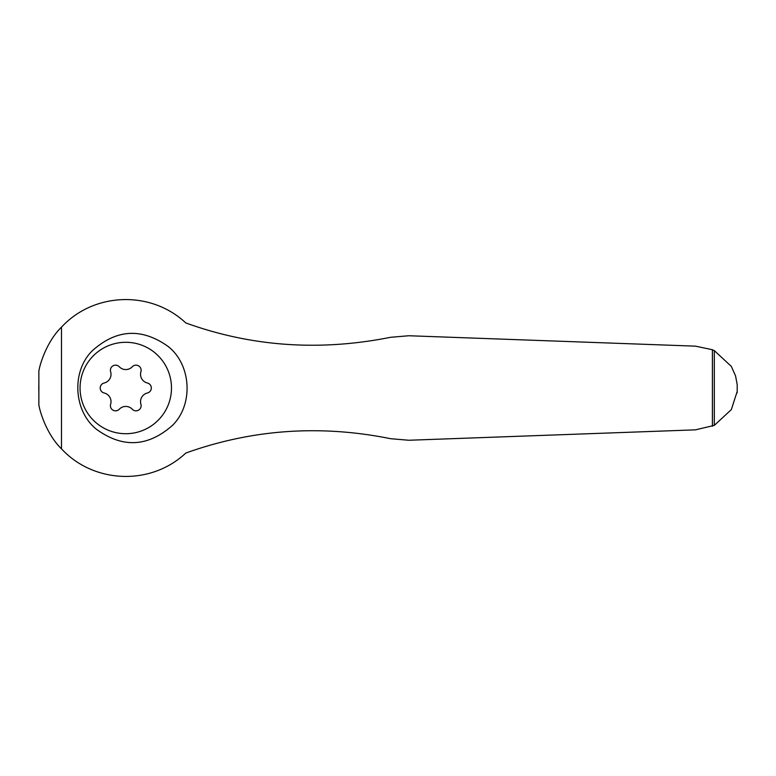 <?xml version="1.0" encoding="UTF-8"?>
<svg xmlns="http://www.w3.org/2000/svg" width="776" height="776" viewBox="0 0 776 776"><rect width="100%" height="100%" fill="white"/><g stroke="black" fill="none" stroke-linecap="round" stroke-linejoin="round"><path stroke-width="1.16" d="M714.318 350.626L731.322 366.379L735.551 375.904L737.2 384.595L737.2 391.405L731.322 409.621L714.318 425.374L714.318 350.626L712.417 349.733L695.49 346.154L408.816 335.746L390.551 337.308C319.683 351.46 251.434 346.668 185.794 322.942C150.757 290.04 93.712 292.271 61.488 327.152C47.889 340.189 40.071 362.586 38.868 371.2L38.868 384.547A86.902 86.902 0 0 0 38.8 387.156L38.8 388.844A86.902 86.902 0 0 0 38.868 391.453L38.868 384.547M737.025 393.122L737.152 391.987M38.868 391.453L38.868 404.8C40.119 413.462 47.802 435.675 61.488 448.848C93.615 483.574 150.641 486.096 185.794 453.058C252.093 429.283 320.342 424.491 390.551 438.692L408.816 440.254L695.49 429.846L714.318 425.374M92.228 350.839C71.217 371.491 73.623 411.387 96.593 429.37C122.724 448.334 148.041 446.986 172.524 425.335C193.661 404.529 191.391 364.739 168.179 346.503C141.707 327.637 116.39 329.082 92.228 350.839M125.77 342.294A45.706 45.706 0 0 1 165.356 410.853A45.706 45.706 0 0 1 86.184 410.853A45.706 45.706 0 0 1 125.77 342.294M110.628 371.743A5.122 5.122 0 0 1 119.261 366.757A8.953 8.953 0 0 0 132.289 366.757A5.122 5.122 0 0 1 140.912 371.743A8.953 8.953 0 0 0 147.421 383.024A5.122 5.122 0 0 1 147.421 392.976A8.953 8.953 0 0 0 140.912 404.257A5.122 5.122 0 0 1 132.289 409.243A8.953 8.953 0 0 0 119.261 409.243A5.122 5.122 0 0 1 110.628 404.257A8.953 8.953 0 0 0 104.12 392.976A5.122 5.122 0 0 1 104.12 383.024A8.953 8.953 0 0 0 110.628 371.743M38.8 388.844L38.8 387.156M61.488 448.848L61.488 327.152M712.417 426.266L712.417 349.733"/></g></svg>
